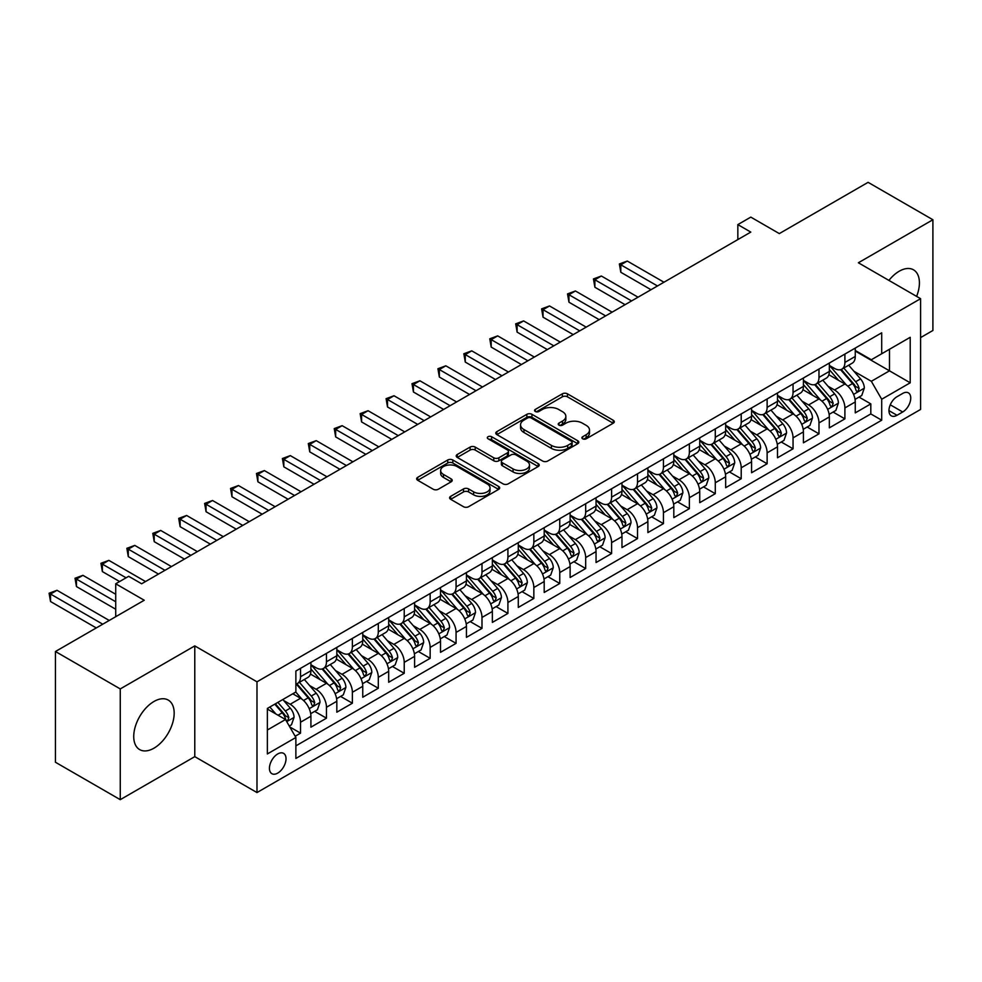 <?xml version="1.0" encoding="UTF-8"?>
<svg xmlns="http://www.w3.org/2000/svg" width="982" height="982" viewBox="0 0 982 982"><rect width="100%" height="100%" fill="white"/><g stroke="black" fill="none" stroke-linecap="round" stroke-linejoin="round"><path stroke-width="1.47" d="M582.645 438.807A2.516 1.448 0 0 0 586.205 438.807L613.234 423.205A3.597 2.074 0 0 0 614.29 421.732A3.597 2.074 0 0 0 613.234 420.271L567.436 393.819A3.597 2.074 0 0 0 562.355 393.819L535.313 409.433A2.516 1.448 0 0 0 534.576 410.464A2.516 1.448 0 0 0 535.313 411.495A2.516 1.448 0 0 0 538.873 411.495L542.371 409.469A11.514 6.653 0 0 1 558.66 409.469L562.477 411.667A11.514 6.653 0 0 1 565.853 416.368A11.514 6.653 0 0 1 562.477 421.069L558.979 423.095A2.516 1.448 0 0 0 558.242 424.126A2.516 1.448 0 0 0 558.979 425.145A2.516 1.448 0 0 0 562.539 425.145L566.037 423.132A11.514 6.653 0 0 1 582.326 423.132L586.144 425.329A11.514 6.653 0 0 1 589.507 430.03A11.514 6.653 0 0 1 586.144 434.731L582.645 436.757A2.516 1.448 0 0 0 581.909 437.788A2.516 1.448 0 0 0 582.645 438.807L582.645 436.757M153.953 748.186A28.588 16.51 120 0 0 172.636 722.985A28.588 16.51 120 0 0 168.253 700.08A28.588 16.51 120 0 0 153.953 701.492A28.588 16.51 120 0 0 135.27 726.692A28.588 16.51 120 0 0 139.653 749.597A28.588 16.51 120 0 0 153.953 748.186M916.611 296.392A28.588 16.51 120 0 0 913.493 269.817A28.588 16.51 120 0 0 899.205 271.228A28.588 16.51 120 0 0 888.919 280.41M277.734 773.104A11.735 6.776 120 0 0 285.394 762.769A11.735 6.776 120 0 0 283.589 753.366A11.735 6.776 120 0 0 277.734 753.943A11.735 6.776 120 0 0 270.062 764.291A11.735 6.776 120 0 0 271.867 773.681A11.735 6.776 120 0 0 277.734 773.104M450.652 496.364A3.597 2.074 0 0 0 449.596 497.825A3.597 2.074 0 0 0 450.652 499.298L463.504 506.712A3.597 2.074 0 0 0 468.586 506.712L498.611 489.38A3.597 2.074 0 0 0 499.666 487.919A3.597 2.074 0 0 0 498.611 486.446L452.812 460.006A3.597 2.074 0 0 0 447.731 460.006L417.706 477.338A3.597 2.074 0 0 0 416.65 478.811A3.597 2.074 0 0 0 417.706 480.272L433.222 489.232A3.597 2.074 0 0 0 438.316 489.232L451.155 481.818A3.597 2.074 0 0 0 452.211 480.345A3.597 2.074 0 0 0 451.155 478.885L443.459 474.441A9.624 5.561 0 0 1 440.648 470.501A9.624 5.561 0 0 1 446.589 465.37A9.624 5.561 0 0 1 457.072 466.573L487.232 483.979A9.624 5.561 0 0 1 490.043 487.919A9.624 5.561 0 0 1 484.101 493.05A9.624 5.561 0 0 1 473.619 491.847L468.586 488.938A3.597 2.074 0 0 0 463.504 488.938L450.652 496.364L450.652 499.298M920.588 337.599L932.9 330.492L932.9 219.747L868.1 182.333L779.315 233.593L750.8 217.12L737.838 224.608L750.8 232.096L141.641 583.787L128.679 576.299L115.716 583.787L115.716 616.708M120.258 688.922L120.258 799.667L194.78 756.643L194.78 645.898L120.258 688.922L55.446 651.508L144.231 600.248L115.716 583.787M194.78 645.898L256.989 681.815L920.588 298.688L920.588 409.433L256.989 792.56L256.989 681.815M932.9 219.747L858.378 262.771L920.588 298.688M542.629 461.037A3.597 2.074 0 0 0 547.723 461.037L577.747 443.692A3.597 2.074 0 0 0 578.803 442.231A3.597 2.074 0 0 0 577.747 440.758L531.949 414.318A3.597 2.074 0 0 0 526.855 414.318L496.831 431.65A3.597 2.074 0 0 0 495.775 433.123A3.597 2.074 0 0 0 496.831 434.584L542.629 461.037M489.061 439.359A2.516 1.448 0 0 1 491.614 439.715L491.614 436.72L538.173 463.602A3.597 2.074 0 0 1 539.228 465.075A3.597 2.074 0 0 1 538.173 466.536L508.148 483.868A3.597 2.074 0 0 1 503.066 483.868L457.268 457.428L457.268 454.494A3.597 2.074 0 0 0 456.213 455.967A3.597 2.074 0 0 0 457.268 457.428M457.268 454.494L470.12 447.08A3.597 2.074 0 0 1 475.202 447.08L493.774 457.796A3.597 2.074 0 0 0 498.868 457.796L507.387 452.874A3.597 2.074 0 0 0 508.443 451.413A3.597 2.074 0 0 0 507.387 449.94L488.054 438.77A2.516 1.448 0 0 1 487.317 437.751A2.516 1.448 0 0 1 488.876 436.401A2.516 1.448 0 0 1 491.614 436.72M120.258 799.667L55.446 762.253L55.446 651.508M295.165 736.255L300.541 733.149L289.788 726.938M283.663 700.51L290.169 704.266A14.669 8.47 60 0 1 300.541 722.224L310.913 716.234L310.913 727.159L326.466 718.186L314.67 711.373M309.588 685.534L316.094 689.29A14.669 8.47 60 0 1 326.466 707.261L336.826 701.271L336.826 712.196L352.378 703.21L340.594 696.41M335.513 670.571L342.018 674.327A14.669 8.47 60 0 1 352.378 692.285L362.751 686.308L362.751 697.232L378.303 688.247L366.507 681.434M361.425 655.608L367.931 659.364A14.669 8.47 60 0 1 378.303 677.322L388.676 671.332L388.676 682.257L404.228 673.284L392.432 666.471M387.35 640.645L393.856 644.401A14.669 8.47 60 0 1 404.228 662.359L414.6 656.369L414.6 667.294L430.153 658.321L418.357 651.508M413.275 625.681L419.78 629.437A14.669 8.47 60 0 1 430.153 647.396L440.513 641.406L440.513 652.33L456.065 643.357L444.281 636.545M439.2 610.706L445.705 614.462A14.669 8.47 60 0 1 456.065 632.433L466.438 626.442L466.438 637.367L481.99 628.382L470.194 621.581M465.112 595.743L471.618 599.499A14.669 8.47 60 0 1 481.99 617.457L492.363 611.479L492.363 622.404L507.915 613.419L496.119 606.606M491.037 580.779L497.543 584.535A14.669 8.47 60 0 1 507.915 602.494L518.287 596.504L518.287 607.428L533.84 598.455L522.043 591.643M516.962 565.816L523.467 569.572A14.669 8.47 60 0 1 533.84 587.531L544.2 581.54L544.2 592.465L559.752 583.492L547.968 576.68M542.886 550.853L549.392 554.609A14.669 8.47 60 0 1 559.752 572.567L570.125 566.577L570.125 577.502L585.677 568.529L573.881 561.716M568.799 535.877L575.305 539.634A14.669 8.47 60 0 1 585.677 557.592L596.049 551.614L596.049 562.539L611.602 553.553L599.806 546.753M594.724 520.914L601.23 524.67A14.669 8.47 60 0 1 611.602 542.629L621.974 536.651L621.974 547.575L637.527 538.59L625.73 531.778M620.649 505.951L627.154 509.707A14.669 8.47 60 0 1 637.527 527.665L647.887 521.675L647.887 532.6L663.439 523.627L651.655 516.814M646.561 490.988L653.079 494.744A14.669 8.47 60 0 1 663.439 512.702L673.812 506.712L673.812 517.637L689.364 508.664L677.568 501.851M672.486 476.012L678.992 479.781A14.669 8.47 60 0 1 689.364 497.739L699.736 491.749L699.736 502.674L715.289 493.688L703.493 486.888M698.411 461.049L704.916 464.805A14.669 8.47 60 0 1 715.289 482.763L725.661 476.786L725.661 487.71L741.214 478.725L729.417 471.925M724.335 446.086L730.841 449.842A14.669 8.47 60 0 1 741.214 467.8L751.574 461.822L751.574 472.747L767.126 463.762L755.342 456.949M750.248 431.123L756.766 434.879A14.669 8.47 60 0 1 767.126 452.837L777.499 446.847L777.499 457.772L793.051 448.799L781.255 441.986M776.173 416.159L782.679 419.915A14.669 8.47 60 0 1 793.051 437.874L803.423 431.884L803.423 442.808L818.976 433.835L807.179 427.023M802.098 401.184L808.603 404.952A14.669 8.47 60 0 1 818.976 422.911L829.348 416.92L829.348 427.845L844.901 418.86L844.901 407.935A14.669 8.47 -120 0 0 834.528 389.977L828.022 386.221M833.104 412.059L844.901 418.86M310.913 716.234A14.669 8.47 -120 0 0 300.541 698.276L292.759 693.783M336.826 701.271A14.669 8.47 -120 0 0 326.466 683.312L310.435 674.057M362.751 686.308A14.669 8.47 -120 0 0 352.378 668.349L336.347 659.094M388.676 671.332A14.669 8.47 -120 0 0 378.303 653.374L362.272 644.118M414.6 656.369A14.669 8.47 -120 0 0 404.228 638.41L388.197 629.155M440.513 641.406A14.669 8.47 -120 0 0 430.153 623.447L414.122 614.192M466.438 626.442A14.669 8.47 -120 0 0 456.065 608.484L440.034 599.229M492.363 611.479A14.669 8.47 -120 0 0 481.99 593.521L465.959 584.265M518.287 596.504A14.669 8.47 -120 0 0 507.915 578.545L491.884 569.29M544.2 581.54A14.669 8.47 -120 0 0 533.84 563.582L517.809 554.327M570.125 566.577A14.669 8.47 -120 0 0 559.752 548.619L543.721 539.363M596.049 551.614A14.669 8.47 -120 0 0 585.677 533.656L569.646 524.4M621.974 536.651A14.669 8.47 -120 0 0 611.602 518.692L595.571 509.437M647.887 521.675A14.669 8.47 -120 0 0 637.527 503.717L621.496 494.462M673.812 506.712A14.669 8.47 -120 0 0 663.439 488.754L647.408 479.498M699.736 491.749A14.669 8.47 -120 0 0 689.364 473.79L673.333 464.535M725.661 476.786A14.669 8.47 -120 0 0 715.289 458.827L699.258 449.572M751.574 461.822A14.669 8.47 -120 0 0 741.214 443.864L725.182 434.609M777.499 446.847A14.669 8.47 -120 0 0 767.126 428.888L751.095 419.633M803.423 431.884A14.669 8.47 -120 0 0 793.051 413.925L777.02 404.67M829.348 416.92A14.669 8.47 -120 0 0 818.976 398.962L802.945 389.707M902.703 393.426L896.996 396.716A11.367 6.567 120 0 0 889.569 406.732A11.367 6.567 120 0 0 891.312 415.84A11.367 6.567 120 0 0 896.996 415.276L902.703 411.986A11.367 6.567 120 0 0 910.13 401.969A11.367 6.567 120 0 0 908.387 392.861A11.367 6.567 120 0 0 902.703 393.426M267.362 730.007L285.504 719.524L295.877 737.482L295.877 758.435L881.701 420.21L881.701 399.257L871.341 381.298L853.935 371.257M295.877 737.482L267.362 753.943L267.362 708.452L295.877 691.991L295.877 671.037L881.701 332.812L881.701 353.765L910.216 337.305L910.216 382.796L881.701 399.257M310.913 664.753L316.094 667.748A14.669 8.47 60 0 0 323.422 668.472L333.794 662.482A14.669 8.47 -120 0 0 336.826 655.767L336.826 647.396M336.826 649.789L342.018 652.784A14.669 8.47 60 0 0 349.347 653.509L359.719 647.519A14.669 8.47 -120 0 0 362.751 640.804L362.751 632.42M362.751 634.826L367.931 637.809A14.669 8.47 60 0 0 375.271 638.546L385.631 632.555A14.669 8.47 -120 0 0 388.676 625.841L388.676 617.457M388.676 619.851L393.856 622.846A14.669 8.47 60 0 0 401.196 623.57L411.556 617.592A14.669 8.47 -120 0 0 414.6 610.878L414.6 602.494M414.6 604.887L419.78 607.883A14.669 8.47 60 0 0 427.109 608.607L437.481 602.617A14.669 8.47 -120 0 0 440.513 595.914L440.513 587.531M440.513 589.924L445.705 592.919A14.669 8.47 60 0 0 453.033 593.644L463.406 587.653A14.669 8.47 -120 0 0 466.438 580.939L466.438 572.567M466.438 574.961L471.618 577.956A14.669 8.47 60 0 0 478.958 578.68L489.318 572.69A14.669 8.47 -120 0 0 492.363 565.976L492.363 557.592M492.363 559.998L497.543 562.981A14.669 8.47 60 0 0 504.883 563.717L515.243 557.727A14.669 8.47 -120 0 0 518.287 551.012L518.287 542.629M518.287 545.022L523.467 548.017A14.669 8.47 60 0 0 530.796 548.742L541.168 542.764A14.669 8.47 -120 0 0 544.2 536.049L544.2 527.665M544.2 530.059L549.392 533.054A14.669 8.47 60 0 0 556.72 533.778L567.093 527.788A14.669 8.47 -120 0 0 570.125 521.086L570.125 512.702M570.125 515.096L575.305 518.091A14.669 8.47 60 0 0 582.645 518.815L593.005 512.825A14.669 8.47 -120 0 0 596.049 506.111L596.049 497.739M596.049 500.133L601.23 503.128A14.669 8.47 60 0 0 608.558 503.852L618.93 497.862A14.669 8.47 -120 0 0 621.974 491.147L621.974 482.763M621.974 485.157L627.154 488.152A14.669 8.47 60 0 0 634.482 488.889L644.855 482.899A14.669 8.47 -120 0 0 647.887 476.184L647.887 467.8M647.887 470.194L653.079 473.189A14.669 8.47 60 0 0 660.407 473.913L670.78 467.935A14.669 8.47 -120 0 0 673.812 461.221L673.812 452.837M673.812 455.231L678.992 458.226A14.669 8.47 60 0 0 686.332 458.95L696.692 452.96A14.669 8.47 -120 0 0 699.736 446.258L699.736 437.874M699.736 440.267L704.916 443.263A14.669 8.47 60 0 0 712.245 443.987L722.617 437.997A14.669 8.47 -120 0 0 725.661 431.282L725.661 422.911M725.661 425.304L730.841 428.299A14.669 8.47 60 0 0 738.169 429.024L748.542 423.033A14.669 8.47 -120 0 0 751.574 416.319L751.574 407.935M751.574 410.329L756.766 413.324A14.669 8.47 60 0 0 764.094 414.048L774.467 408.07A14.669 8.47 -120 0 0 777.499 401.356L777.499 392.972M777.499 395.365L782.679 398.361A14.669 8.47 60 0 0 790.019 399.085L800.379 393.107A14.669 8.47 -120 0 0 803.423 386.392L803.423 378.009M803.423 380.402L808.603 383.397A14.669 8.47 60 0 0 815.932 384.122L826.304 378.131A14.669 8.47 -120 0 0 829.348 371.429L829.348 363.045M295.877 745.866L870.813 413.925L870.813 403.897L855.261 412.882L855.261 401.957A14.669 8.47 -120 0 0 844.901 383.999L828.869 374.743M829.348 365.439L834.528 368.434A14.669 8.47 -120 0 0 841.856 369.158A14.669 8.47 -120 0 0 844.901 362.444L844.901 354.06M841.856 369.158L852.229 363.168A14.669 8.47 -120 0 0 855.261 356.454L855.261 348.082M300.541 668.349L300.541 676.721A14.669 8.47 60 0 1 297.509 683.435A14.669 8.47 60 0 1 295.877 684.024M297.509 683.435L307.869 677.445A14.669 8.47 -120 0 0 310.913 670.743L310.913 662.359M326.466 653.374L326.466 661.758A14.669 8.47 60 0 1 323.422 668.472M352.378 638.41L352.378 646.794A14.669 8.47 60 0 1 349.347 653.509M378.303 623.447L378.303 631.831A14.669 8.47 60 0 1 375.271 638.546M404.228 608.484L404.228 616.856A14.669 8.47 60 0 1 401.196 623.57M430.153 593.521L430.153 601.892A14.669 8.47 60 0 1 427.109 608.607M456.065 578.545L456.065 586.929A14.669 8.47 60 0 1 453.033 593.644M481.99 563.582L481.99 571.966A14.669 8.47 60 0 1 478.958 578.68M507.915 548.619L507.915 557.003A14.669 8.47 60 0 1 504.883 563.717M533.84 533.656L533.84 542.027A14.669 8.47 60 0 1 530.796 548.742M559.752 518.68L559.752 527.064A14.669 8.47 60 0 1 556.72 533.778M585.677 503.717L585.677 512.101A14.669 8.47 60 0 1 582.645 518.815M611.602 488.754L611.602 497.137A14.669 8.47 60 0 1 608.558 503.852M637.527 473.79L637.527 482.174A14.669 8.47 60 0 1 634.482 488.889M663.439 458.827L663.439 467.199A14.669 8.47 60 0 1 660.407 473.913M689.364 443.852L689.364 452.236A14.669 8.47 60 0 1 686.332 458.95M715.289 428.888L715.289 437.272A14.669 8.47 60 0 1 712.245 443.987M741.214 413.925L741.214 422.309A14.669 8.47 60 0 1 738.169 429.024M767.126 398.962L767.126 407.346A14.669 8.47 60 0 1 764.094 414.048M793.051 383.999L793.051 392.37A14.669 8.47 60 0 1 790.019 399.085M818.976 369.023L818.976 377.407A14.669 8.47 60 0 1 815.932 384.122M818.976 422.911L818.976 433.835M793.051 437.874L793.051 448.799M767.126 452.837L767.126 463.762M741.214 467.8L741.214 478.725M715.289 482.763L715.289 493.688M689.364 497.739L689.364 508.664M663.439 512.702L663.439 523.627M637.527 527.665L637.527 538.59M611.602 542.629L611.602 553.553M585.677 557.592L585.677 568.529M559.752 572.567L559.752 583.492M533.84 587.531L533.84 598.455M507.915 602.494L507.915 613.419M481.99 617.457L481.99 628.382M456.065 632.433L456.065 643.357M430.153 647.396L430.153 658.321M404.228 662.359L404.228 673.284M378.303 677.322L378.303 688.247M352.378 692.285L352.378 703.21M326.466 707.261L326.466 718.186M300.541 722.224L300.541 733.149M285.504 719.524L267.362 709.053M871.341 381.298L889.483 370.828L889.483 349.273L910.216 337.305M855.261 351.065L910.216 382.796M855.261 350.476L871.341 359.756L881.701 353.765M194.78 756.643L256.989 792.56M737.838 224.608L737.838 239.571M859.029 397.096L870.813 403.897M870.813 413.925L881.701 420.21M583.652 439.163L586.144 437.727A11.514 6.653 0 0 0 589.507 433.025L589.507 430.03M565.853 416.368L565.853 419.363A11.514 6.653 0 0 1 562.477 424.064L559.986 425.501M613.185 423.23L567.436 396.814A3.597 2.074 0 0 0 562.355 396.814L536.319 411.839M577.698 443.729L531.949 417.313A3.597 2.074 0 0 0 526.855 417.313L496.88 434.621M571.377 443.25A2.516 1.448 0 0 0 572.125 442.231A2.516 1.448 0 0 0 571.377 441.2L531.176 417.988A2.516 1.448 0 0 0 527.616 417.988L523.934 420.124A11.514 6.653 0 0 0 520.558 424.825A11.514 6.653 0 0 0 523.934 429.527L551.405 445.386A11.514 6.653 0 0 0 567.694 445.386L571.377 443.25L571.377 446.245A2.516 1.448 0 0 0 572.125 445.227L572.125 442.231M520.558 424.825L520.558 427.808A11.514 6.653 0 0 0 523.934 432.51L523.934 429.527M571.377 446.245L567.694 448.381A11.514 6.653 0 0 1 551.405 448.381L523.934 432.51M457.317 457.465L470.12 450.063L470.12 447.08M508.443 451.413L508.443 454.396A3.597 2.074 0 0 1 507.387 455.869L498.868 460.791A3.597 2.074 0 0 1 493.774 460.791L475.202 450.063A3.597 2.074 0 0 0 470.12 450.063M491.614 439.715L538.136 466.573M513.058 468.93A9.624 5.561 0 0 0 523.541 470.132A9.624 5.561 0 0 0 529.482 465.002A9.624 5.561 0 0 0 526.659 461.061L516.041 454.936A3.597 2.074 0 0 0 510.959 454.936L502.428 459.858A3.597 2.074 0 0 0 501.372 461.319A3.597 2.074 0 0 0 502.428 462.792L513.058 468.93L513.058 471.925A9.624 5.561 0 0 0 523.541 473.128A9.624 5.561 0 0 0 529.482 467.984L529.482 465.002M501.372 461.319L501.372 464.314A3.597 2.074 0 0 0 502.428 465.787L502.428 462.792M513.058 471.925L502.428 465.787M490.043 487.919L490.043 490.902A9.624 5.561 0 0 1 484.101 496.045A9.624 5.561 0 0 1 473.619 494.83L468.586 491.933A3.597 2.074 0 0 0 463.504 491.933L450.701 499.322M440.648 470.501L440.648 473.496A9.624 5.561 0 0 0 443.459 477.424L443.459 474.441M451.106 481.843L443.459 477.424M498.561 489.404L452.812 463.001A3.597 2.074 0 0 0 447.731 463.001L417.755 480.296M855.052 399.392L861.742 395.513L864.332 388.037A9.71 5.61 -120 0 0 860.551 378.917L848.706 365.206M846.337 384.944L832.294 368.68A28.048 16.191 -120 0 0 829.348 365.599M838.628 380.378L830.772 371.282A23.273 13.441 -120 0 0 829.348 369.723M663.967 282.227L627.289 261.052L620.808 264.796L620.808 272.272L651.005 289.715M840.543 369.686L852.523 383.557A9.71 5.61 60 0 1 855.985 390.247L856.685 391.401L857.998 391.217L859.09 388.455A9.71 5.61 -120 0 0 855.629 381.752L843.784 368.041M841.243 369.453L854.119 384.355A4.947 2.86 60 0 1 855.359 386.294L859.09 388.455M620.808 272.272L619.372 263.974L657.486 285.971M619.372 263.974L627.289 261.052M829.127 414.355L835.829 410.488L838.419 403.001A9.71 5.61 -120 0 0 834.626 393.88L822.793 380.169M820.412 399.907L806.369 383.643A28.048 16.191 -120 0 0 803.423 380.562M812.715 395.341L804.859 386.245A23.273 13.441 -120 0 0 803.423 384.686M638.042 297.19L601.365 276.016L594.883 279.76L594.883 287.247L625.08 304.678M814.618 384.649L826.598 398.52A9.71 5.61 60 0 1 830.06 405.21L830.772 406.364L832.073 406.18L833.166 403.418A9.71 5.61 -120 0 0 829.704 396.728L817.859 383.017M815.318 384.428L828.194 399.33A4.947 2.86 60 0 1 829.434 401.257L833.166 403.418M594.883 287.247L593.459 278.937L631.561 300.934M593.459 278.937L601.365 276.016M803.202 429.318L809.904 425.452L812.495 417.964A9.71 5.61 -120 0 0 808.714 408.843L796.868 395.132M794.487 414.87L780.444 398.606A28.048 16.191 -120 0 0 777.499 395.525M786.791 410.316L778.935 401.221A23.273 13.441 -120 0 0 777.499 399.649M612.117 312.153L575.44 290.979L568.959 294.723L568.959 302.21L599.155 319.641M788.693 399.613L800.674 413.483A9.71 5.61 60 0 1 804.135 420.173L804.847 421.327L806.161 421.143L807.253 418.381A9.71 5.61 -120 0 0 803.779 411.691L791.946 397.98M789.393 399.392L802.269 414.294A4.947 2.86 60 0 1 803.522 416.233L807.253 418.381M568.959 302.21L567.535 293.9L605.636 315.897M567.535 293.9L575.44 290.979M777.278 444.281L783.98 440.415L786.57 432.927A9.71 5.61 -120 0 0 782.789 423.807L770.944 410.095M768.575 429.846L754.52 413.582A28.048 16.191 -120 0 0 751.574 410.501M760.866 425.28L753.01 416.184A23.273 13.441 -120 0 0 751.574 414.613M586.193 327.129L549.515 305.954L543.034 309.686L543.034 317.174L573.23 334.604M762.769 414.576L774.749 428.447A9.71 5.61 60 0 1 778.21 435.149L778.922 436.29L780.236 436.106L781.328 433.344A9.71 5.61 -120 0 0 777.867 426.654L766.021 412.943M763.48 414.355L776.345 429.257A4.947 2.86 60 0 1 777.597 431.196L781.328 433.344M543.034 317.174L541.61 308.864L579.711 330.86M541.61 308.864L549.515 305.954M751.365 459.245L758.055 455.378L760.645 447.902A9.71 5.61 -120 0 0 756.864 438.782L745.019 425.059M742.65 444.809L728.607 428.545A28.048 16.191 -120 0 0 725.661 425.464M734.941 440.243L727.085 431.147A23.273 13.441 -120 0 0 725.661 429.588M560.28 342.092L523.602 320.918L517.121 324.661L517.121 332.137L547.318 349.567M736.856 429.551L748.836 443.422A9.71 5.61 60 0 1 752.298 450.112L752.998 451.266L754.311 451.069L755.404 448.308A9.71 5.61 -120 0 0 751.942 441.618L740.097 427.907M737.556 429.318L750.432 444.22A4.947 2.86 60 0 1 751.672 446.159L755.404 448.308M517.121 332.137L515.685 323.839L553.799 345.836M515.685 323.839L523.602 320.918M725.44 474.22L732.142 470.353L734.732 462.866A9.71 5.61 -120 0 0 730.939 453.745L719.106 440.034M716.725 459.772L702.682 443.508A28.048 16.191 -120 0 0 699.736 440.427M709.029 455.206L701.173 446.11A23.273 13.441 -120 0 0 699.736 444.551M534.355 357.055L497.678 335.881L491.196 339.625L491.196 347.1L521.393 364.543M710.931 444.515L722.912 458.385A9.71 5.61 60 0 1 726.373 465.075L727.085 466.229L728.386 466.045L729.479 463.283A9.71 5.61 -120 0 0 726.017 456.581L714.172 442.87M711.631 444.281L724.507 459.183A4.947 2.86 60 0 1 725.747 461.123L729.479 463.283M491.196 347.1L489.773 338.802L527.874 360.799M489.773 338.802L497.678 335.881M699.515 489.183L706.218 485.317L708.808 477.829A9.71 5.61 -120 0 0 705.027 468.709L693.182 454.997M690.8 474.736L676.758 458.471A28.048 16.191 -120 0 0 673.812 455.39M683.104 470.169L675.248 461.074A23.273 13.441 -120 0 0 673.812 459.515M508.43 372.018L471.753 350.844L465.272 354.588L465.272 362.076L495.468 379.506M685.006 459.478L696.987 473.349A9.71 5.61 60 0 1 700.448 480.038L701.16 481.192L702.474 481.008L703.566 478.246A9.71 5.61 -120 0 0 700.092 471.556L688.259 457.845M685.718 459.257L698.583 474.159A4.947 2.86 60 0 1 699.835 476.086L703.566 478.246M465.272 362.076L463.848 353.765L501.949 375.762M463.848 353.765L471.753 350.844M673.591 504.147L680.293 500.28L682.883 492.792A9.71 5.61 -120 0 0 679.102 483.672L667.257 469.961M664.888 489.699L650.833 473.447A28.048 16.191 -120 0 0 647.887 470.353M657.179 485.145L649.323 476.049A23.273 13.441 -120 0 0 647.887 474.478M482.506 386.994L445.828 365.807L439.347 369.551L439.347 377.039L469.543 394.469M659.082 474.441L671.062 488.312A9.71 5.61 60 0 1 674.524 495.002L675.235 496.156L676.549 495.971L677.641 493.21A9.71 5.61 -120 0 0 674.18 486.52L662.334 472.808M659.794 474.22L672.658 489.122A4.947 2.86 60 0 1 673.91 491.061L677.641 493.21M439.347 377.039L437.923 368.729L476.025 390.726M437.923 368.729L445.828 365.807M647.678 519.11L654.368 515.243L656.958 507.755A9.71 5.61 -120 0 0 653.177 498.635L641.332 484.924M638.963 504.674L624.92 488.41A28.048 16.191 -120 0 0 621.974 485.329M631.254 500.108L623.398 491.012A23.273 13.441 -120 0 0 621.974 489.441M456.593 401.957L419.915 380.783L413.434 384.514L413.434 392.002L443.631 409.433M633.169 489.404L645.149 503.275A9.71 5.61 60 0 1 648.611 509.977L649.311 511.119L650.624 510.935L651.717 508.173A9.71 5.61 -120 0 0 648.255 501.483L636.41 487.772M633.869 489.183L646.745 504.085A4.947 2.86 60 0 1 647.985 506.025L651.717 508.173M413.434 392.002L411.998 383.692L450.112 405.701M411.998 383.692L419.915 380.783M621.753 534.073L628.455 530.206L631.045 522.731A9.71 5.61 -120 0 0 627.253 513.611L615.419 499.887M613.038 519.638L598.995 503.373A28.048 16.191 -120 0 0 596.049 500.292M605.342 515.071L597.486 505.976A23.273 13.441 -120 0 0 596.049 504.417M430.668 416.92L393.991 395.746L387.509 399.49L387.509 406.965L417.706 424.408M607.244 504.38L619.225 518.25A9.71 5.61 60 0 1 622.686 524.94L623.398 526.094L624.699 525.898L625.792 523.136A9.71 5.61 -120 0 0 622.33 516.446L610.485 502.735M607.944 504.147L620.82 519.048A4.947 2.86 60 0 1 622.072 520.988L625.792 523.136M387.509 406.965L386.086 398.667L424.187 420.664M386.086 398.667L393.991 395.746M595.828 549.048L602.531 545.182L605.121 537.694A9.71 5.61 -120 0 0 601.34 528.574L589.495 514.863M587.126 534.601L573.071 518.336A28.048 16.191 -120 0 0 570.125 515.255M579.417 530.034L571.561 520.939A23.273 13.441 -120 0 0 570.125 519.38M404.744 431.884L368.066 410.709L361.585 414.453L361.585 421.929L391.781 439.371M581.319 519.343L593.3 533.214A9.71 5.61 60 0 1 596.761 539.904L597.473 541.057L598.787 540.873L599.879 538.111A9.71 5.61 -120 0 0 596.405 531.409L584.572 517.698M582.031 519.11L594.896 534.012A4.947 2.86 60 0 1 596.148 535.951L599.879 538.111M361.585 421.929L360.161 413.631L398.262 435.627M360.161 413.631L368.066 410.709M569.904 564.012L576.606 560.145L579.196 552.657A9.71 5.61 -120 0 0 575.415 543.537L563.57 529.826M561.201 549.564L547.146 533.3A28.048 16.191 -120 0 0 544.2 530.219M553.492 544.998L545.636 535.902A23.273 13.441 -120 0 0 544.2 534.343M378.819 446.847L342.141 425.672L335.66 429.416L335.66 436.904L365.856 454.335M555.395 534.306L567.375 548.177A9.71 5.61 60 0 1 570.837 554.867L571.549 556.021L572.862 555.837L573.954 553.075A9.71 5.61 -120 0 0 570.493 546.385L558.648 532.674M556.107 534.085L568.971 548.987A4.947 2.86 60 0 1 570.223 550.914L573.954 553.075M335.66 436.904L334.236 428.594L372.338 450.591M334.236 428.594L342.141 425.672M543.991 578.975L550.681 575.108L553.271 567.621A9.71 5.61 -120 0 0 549.49 558.5L537.645 544.789M535.276 564.527L521.233 548.275A28.048 16.191 -120 0 0 518.287 545.182M527.567 559.973L519.711 550.877A23.273 13.441 -120 0 0 518.287 549.306M352.906 461.822L316.229 440.636L309.747 444.38L309.747 451.867L339.944 469.298M529.482 549.269L541.463 563.14A9.71 5.61 60 0 1 544.924 569.83L545.624 570.984L546.937 570.8L548.03 568.038A9.71 5.61 -120 0 0 544.568 561.348L532.723 547.637M530.182 549.048L543.058 563.95A4.947 2.86 60 0 1 544.298 565.89L548.03 568.038M309.747 451.867L308.311 443.557L346.425 465.554M308.311 443.557L316.229 440.636M518.066 593.938L524.769 590.072L527.359 582.596A9.71 5.61 -120 0 0 523.566 573.463L511.732 559.752M509.351 579.503L495.309 563.238A28.048 16.191 -120 0 0 492.363 560.157M501.655 574.936L493.799 565.841A23.273 13.441 -120 0 0 492.363 564.269M326.981 476.786L290.304 455.611L283.823 459.343L283.823 466.831L314.019 484.261M503.557 564.233L515.538 578.103A9.71 5.61 60 0 1 518.999 584.806L519.711 585.947L521.012 585.763L522.105 583.001A9.71 5.61 -120 0 0 518.643 576.311L506.798 562.6M504.257 564.012L517.133 578.914A4.947 2.86 60 0 1 518.386 580.853L522.105 583.001M283.823 466.831L282.399 458.52L320.5 480.529M282.399 458.52L290.304 455.611M492.142 608.901L498.844 605.035L501.434 597.559A9.71 5.61 -120 0 0 497.653 588.439L485.808 574.728M483.439 594.466L469.384 578.202A28.048 16.191 -120 0 0 466.438 575.121M475.73 589.9L467.874 580.804A23.273 13.441 -120 0 0 466.438 579.245M301.057 491.749L264.379 470.574L257.898 474.318L257.898 481.794L288.094 499.237M477.633 579.208L489.613 593.079A9.71 5.61 60 0 1 493.074 599.769L493.786 600.923L495.1 600.739L496.192 597.964A9.71 5.61 -120 0 0 492.719 591.274L480.885 577.563M478.344 578.975L491.209 593.877A4.947 2.86 60 0 1 492.461 595.816L496.192 597.964M257.898 481.794L256.474 473.496L294.575 495.493M256.474 473.496L264.379 470.574M466.217 623.877L472.919 620.01L475.509 612.523A9.71 5.61 -120 0 0 471.728 603.402L459.883 589.691M457.514 609.429L443.471 593.165A28.048 16.191 -120 0 0 440.513 590.084M449.805 604.863L441.949 595.767A23.273 13.441 -120 0 0 440.513 594.208M275.132 506.712L238.454 485.538L231.973 489.282L231.973 496.757L262.169 514.2M451.708 594.171L463.688 608.042A9.71 5.61 60 0 1 467.15 614.732L467.862 615.886L469.175 615.702L470.268 612.94A9.71 5.61 -120 0 0 466.806 606.238L454.961 592.527M452.42 593.938L465.284 608.852A4.947 2.86 60 0 1 466.536 610.779L470.268 612.94M231.973 496.757L230.549 488.459L268.651 510.456M230.549 488.459L238.454 485.538M440.304 638.84L446.994 634.973L449.584 627.486A9.71 5.61 -120 0 0 445.803 618.365L433.958 604.654M431.589 624.392L417.546 608.128A28.048 16.191 -120 0 0 414.6 605.047M423.88 619.826L416.024 610.73A23.273 13.441 -120 0 0 414.6 609.171M249.219 521.675L212.542 500.501L206.06 504.245L206.06 511.732L236.257 529.163M425.795 609.135L437.776 623.005A9.71 5.61 60 0 1 441.237 629.695L441.937 630.849L443.25 630.665L444.343 627.903A9.71 5.61 -120 0 0 440.881 621.213L429.036 607.502M426.495 608.914L439.371 623.816A4.947 2.86 60 0 1 440.611 625.743L444.343 627.903M206.06 511.732L204.624 503.422L242.738 525.419M204.624 503.422L212.542 500.501M414.379 653.803L421.082 649.937L423.672 642.449A9.71 5.61 -120 0 0 419.879 633.329L408.046 619.617M405.664 639.356L391.622 623.104A28.048 16.191 -120 0 0 388.676 620.01M397.968 634.802L390.112 625.706A23.273 13.441 -120 0 0 388.676 624.135M223.295 536.651L186.617 515.464L180.136 519.208L180.136 526.696L210.332 544.126M399.87 624.098L411.851 637.969A9.71 5.61 60 0 1 415.312 644.658L416.024 645.812L417.325 645.628L418.418 642.866A9.71 5.61 -120 0 0 414.956 636.176L403.111 622.465M400.57 623.877L413.447 638.779A4.947 2.86 60 0 1 414.699 640.718L418.418 642.866M180.136 526.696L178.712 518.386L216.813 540.382M178.712 518.386L186.617 515.464M388.455 668.767L395.157 664.9L397.747 657.424A9.71 5.61 -120 0 0 393.966 648.292L382.121 634.581M379.752 654.331L365.697 638.067A28.048 16.191 -120 0 0 362.751 634.986M372.043 649.765L364.187 640.669A23.273 13.441 -120 0 0 362.751 639.098M197.37 551.614L160.692 530.44L154.211 534.171L154.211 541.659L184.407 559.089M373.946 639.061L385.926 652.932A9.71 5.61 60 0 1 389.388 659.634L390.1 660.776L391.413 660.591L392.505 657.83A9.71 5.61 -120 0 0 389.032 651.14L377.198 637.428M374.658 638.84L387.522 653.742A4.947 2.86 60 0 1 388.774 655.681L392.505 657.83M154.211 541.659L152.787 533.349L190.889 555.358M152.787 533.349L160.692 530.44M362.53 683.73L369.232 679.863L371.822 672.388A9.71 5.61 -120 0 0 368.041 663.267L356.196 649.556M353.827 669.294L339.784 653.03A28.048 16.191 -120 0 0 336.826 649.949M346.118 664.728L338.262 655.632A23.273 13.441 -120 0 0 336.826 654.073M171.445 566.577L134.767 545.403L128.286 549.147L128.286 556.622L158.483 574.065M348.021 654.037L360.001 667.907A9.71 5.61 60 0 1 363.463 674.597L364.175 675.751L365.488 675.567L366.581 672.793A9.71 5.61 -120 0 0 363.119 666.103L351.274 652.392M348.733 653.803L361.597 668.705A4.947 2.86 60 0 1 362.849 670.645L366.581 672.793M128.286 556.622L126.862 548.324L164.964 570.321M126.862 548.324L134.767 545.403M336.617 698.705L343.307 694.839L345.897 687.351A9.71 5.61 -120 0 0 342.117 678.231L330.271 664.519M327.902 684.258L313.859 667.993A28.048 16.191 -120 0 0 310.913 664.912M320.206 679.691L312.337 670.596A23.273 13.441 -120 0 0 310.913 669.037M145.532 581.54L108.855 560.366L102.374 564.11L102.374 571.585L119.608 581.54M322.108 669L334.089 682.871A9.71 5.61 60 0 1 337.55 689.56L338.25 690.714L339.563 690.53L340.656 687.768A9.71 5.61 -120 0 0 337.194 681.078L325.349 667.355M322.808 668.767L335.684 683.681A4.947 2.86 60 0 1 336.924 685.608L340.656 687.768M102.374 571.585L100.937 563.287L126.089 577.797M100.937 563.287L108.855 560.366M310.693 713.668L317.395 709.802L319.985 702.314A9.71 5.61 -120 0 0 316.192 693.194L304.359 679.483M301.977 699.221L295.778 692.04M294.281 694.655L293.274 693.488M115.716 594.27L82.93 575.329L76.449 579.073L76.449 586.561L115.716 609.233M296.183 683.963L308.164 697.834A9.71 5.61 60 0 1 311.625 704.524L312.337 705.677L313.651 705.493L314.731 702.731A9.71 5.61 -120 0 0 311.269 696.042L299.424 682.33M296.883 683.742L309.76 698.644A4.947 2.86 60 0 1 311.012 700.571L314.731 702.731M76.449 586.561L75.025 578.251L115.716 601.745M75.025 578.251L82.93 575.329M289.26 726.042L291.47 724.765L294.06 717.277A9.71 5.61 -120 0 0 290.279 708.157L282.816 699.528M275.856 713.963L269.854 707.015M268.356 709.63L267.362 708.476M109.235 620.452L57.005 590.292L50.524 594.036L50.524 601.524L96.273 627.94M274.788 704.168L282.239 712.797A9.71 5.61 60 0 1 285.701 719.487L286.413 720.641L287.726 720.457L288.818 717.695A9.71 5.61 -120 0 0 285.345 711.005L277.894 702.376M275.39 703.824L283.835 713.607A4.947 2.86 60 0 1 285.087 715.547L288.818 717.695M50.524 601.524L49.1 593.214L102.754 624.196M49.1 593.214L57.005 590.292M290.169 704.266L300.541 698.276M316.094 689.29L326.466 683.312M342.018 674.327L352.378 668.349M367.931 659.364L378.303 653.374M393.856 644.401L404.228 638.41M419.78 629.437L430.153 623.447M445.705 614.462L456.065 608.484M471.618 599.499L481.99 593.521M497.543 584.535L507.915 578.545M523.467 569.572L533.84 563.582M549.392 554.609L559.752 548.619M575.305 539.634L585.677 533.656M601.23 524.67L611.602 518.692M627.154 509.707L637.527 503.717M653.079 494.744L663.439 488.754M678.992 479.781L689.364 473.79M704.916 464.805L715.289 458.827M730.841 449.842L741.214 443.864M756.766 434.879L767.126 428.888M782.679 419.915L793.051 413.925M808.603 404.952L818.976 398.962M834.528 389.977L844.901 383.999M844.901 362.444L855.261 356.454M300.541 676.721L310.913 670.743M326.466 661.758L336.826 655.767M352.378 646.794L362.751 640.804M378.303 631.831L388.676 625.841M404.228 616.856L414.6 610.878M430.153 601.892L440.513 595.914M456.065 586.929L466.438 580.939M481.99 571.966L492.363 565.976M507.915 557.003L518.287 551.012M533.84 542.027L544.2 536.049M559.752 527.064L570.125 521.086M585.677 512.101L596.049 506.111M611.602 497.137L621.974 491.147M637.527 482.174L647.887 476.184M663.439 467.199L673.812 461.221M689.364 452.236L699.736 446.258M715.289 437.272L725.661 431.282M741.214 422.309L751.574 416.319M767.126 407.346L777.499 401.356M793.051 392.37L803.423 386.392M818.976 377.407L829.348 371.429M844.901 407.935L855.261 401.957M890.269 404.805L902.703 411.986M888.968 410.636L896.996 415.276M586.144 437.727L586.144 434.731M558.979 425.145L558.979 423.095M562.477 424.064L562.477 421.069M535.313 411.495L535.313 409.433M562.355 396.814L562.355 393.819M567.436 396.814L567.436 393.819M613.234 423.205L613.234 420.271M496.831 434.584L496.831 431.65M526.855 417.313L526.855 414.318M531.949 417.313L531.949 414.318M577.747 443.692L577.747 440.758M551.405 448.381L551.405 445.386M567.694 448.381L567.694 445.386M475.202 450.063L475.202 447.08M493.774 460.791L493.774 457.796M498.868 460.791L498.868 457.796M507.387 455.869L507.387 452.874M538.173 466.536L538.173 463.602M463.504 491.933L463.504 488.938M468.586 491.933L468.586 488.938M473.619 494.83L473.619 491.847M451.155 481.818L451.155 478.885M417.706 480.272L417.706 477.338M447.731 463.001L447.731 460.006M452.812 463.001L452.812 460.006M498.611 489.38L498.611 486.446M853.567 394.408L864.27 388.221M832.294 368.68L833.62 367.906M855.629 381.752L860.551 378.917M847.883 386.233L852.523 383.557M827.642 409.371L838.346 403.185M806.369 383.643L807.707 382.87M829.704 396.728L834.626 393.88M821.959 401.196L826.598 398.52M801.717 424.334L812.433 418.16M780.444 398.606L781.782 397.845M803.779 411.691L808.714 408.843M796.046 416.159L800.674 413.483M775.805 439.298L786.508 433.123M754.52 413.582L755.858 412.808M777.867 426.654L782.789 423.807M770.121 431.123L774.749 428.447M749.88 454.273L760.584 448.087M728.607 428.545L729.933 427.771M751.942 441.618L756.864 438.782M744.196 446.086L748.836 443.422M723.955 469.236L734.659 463.05M702.682 443.508L704.02 442.735M726.017 456.581L730.939 453.745M718.272 461.061L722.912 458.385M698.03 484.2L708.746 478.013M676.758 458.471L678.096 457.71M700.092 471.556L705.027 468.709M692.359 476.025L696.987 473.349M672.118 499.163L682.821 492.989M650.833 473.447L652.171 472.673M674.18 486.52L679.102 483.672M666.434 490.988L671.062 488.312M646.193 514.126L656.897 507.952M624.92 488.41L626.258 487.637M648.255 501.483L653.177 498.635M640.51 505.951L645.149 503.275M620.268 529.102L630.972 522.915M598.995 503.373L600.333 502.6M622.33 516.446L627.253 513.611M614.585 520.914L619.225 518.25M594.343 544.065L605.059 537.878M573.071 518.336L574.409 517.563M596.405 531.409L601.34 528.574M588.672 535.89L593.3 533.214M568.431 559.028L579.135 552.841M547.146 533.3L548.484 532.539M570.493 546.385L575.415 543.537M562.747 550.853L567.375 548.177M542.506 573.991L553.21 567.817M521.233 548.275L522.571 547.502M544.568 561.348L549.49 558.5M536.823 565.816L541.463 563.14M516.581 588.955L527.285 582.78M495.309 563.238L496.647 562.465M518.643 576.311L523.566 573.463M510.898 580.779L515.538 578.103M490.656 603.93L501.372 597.743M469.384 578.202L470.722 577.428M492.719 591.274L497.653 588.439M484.985 595.755L489.613 593.079M464.744 618.893L475.448 612.707M443.471 593.165L444.797 592.392M466.806 606.238L471.728 603.402M459.06 610.718L463.688 608.042M438.819 633.856L449.523 627.67M417.546 608.128L418.884 607.367M440.881 621.213L445.803 618.365M433.136 625.681L437.776 623.005M412.894 648.82L423.598 642.645M391.622 623.104L392.96 622.33M414.956 636.176L419.879 633.329M407.211 640.645L411.851 637.969M386.969 663.783L397.685 657.609M365.697 638.067L367.035 637.293M389.032 651.14L393.966 648.292M381.298 655.608L385.926 652.932M361.057 678.758L371.761 672.572M339.784 653.03L341.11 652.257M363.119 666.103L368.041 663.267M355.374 670.583L360.001 667.907M335.132 693.722L345.836 687.535M313.859 667.993L315.197 667.22M337.194 681.078L342.117 678.231M329.449 685.546L334.089 682.871M309.207 708.685L319.911 702.498M311.269 696.042L316.192 693.194M303.524 700.51L308.164 697.834M286.732 721.66L293.999 717.474M285.345 711.005L290.279 708.157M278.041 715.215L282.239 712.797"/></g></svg>
